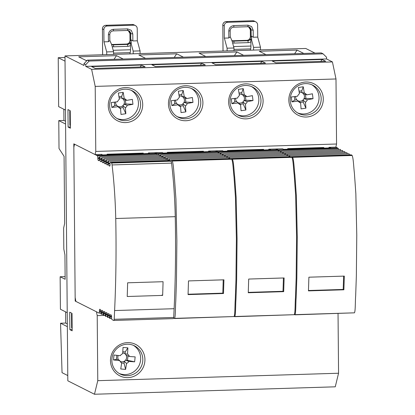 <?xml version="1.0" encoding="UTF-8"?>
<svg xmlns="http://www.w3.org/2000/svg" width="415" height="415" viewBox="0 0 415 415"><rect width="100%" height="100%" fill="white"/><g stroke="black" fill="none" stroke-linecap="round" stroke-linejoin="round"><path stroke-width="0.62" d="M58.774 120.599L65.58 124.033L67.225 312.682L60.419 309.248L60.139 276.758L65.15 279.29L64.937 254.836L63.817 249.052L63.635 228.089L64.662 223.395L64.076 156.32L59.018 148.549L58.774 120.599L63.936 120.438L65.554 121.258M64.999 57.509L58.224 57.716L65.031 61.15L65.456 110.058L58.65 106.624L58.224 57.716M63.837 109.244L63.936 120.438M67.323 323.882L65.7 323.062L65.606 311.862M60.139 276.758L65.129 276.608M70.374 125.532L69.881 125.283L69.756 111.308L70.249 111.293M69.756 111.308L70.249 111.557M60.543 323.223L62.043 372.675L67.775 375.565L67.349 326.657L60.543 323.223L65.7 323.062M72.137 328.151L71.645 327.907L71.525 313.932L72.018 314.181M72.013 313.916L71.525 313.932M227.109 50.905L227.088 48.197L233.967 47.984L233.987 50.692M253.596 50.085L253.575 47.377L260.454 47.17L260.475 49.873M248.139 42.636A1.759 0.353 -91.8 0 0 247.765 40.706L233.666 41.142A1.759 0.353 88.2 0 1 234.039 43.072L248.139 42.636A5.271 5.13 116.8 0 0 250.883 41.744L250.722 39.85L251.661 40.322L253.575 47.377M250.883 41.744L250.925 46.044L233.583 46.579M233.977 49.401L250.593 48.887A3.512 0.711 -91.8 0 0 250.925 46.044M250.593 48.887A3.512 0.711 -91.8 0 0 250.323 50.184M233.967 47.984L232.058 40.929L230.221 36.712M228.831 37.988L230.221 36.852L230.169 30.803L228.769 31.001L228.831 37.988L224.359 38.128L224.25 25.901A3.512 3.419 -63.2 0 1 227.664 22.301L254.151 21.481A3.512 3.419 -63.2 0 1 257.622 24.869L257.725 37.096L260.454 47.17M227.088 48.197L224.359 38.128M247.719 26.731A3.512 3.419 -63.2 0 1 251.117 30.119L251.163 35.929L253.254 37.236L257.725 37.096M251.163 35.929L251.537 37.288L250.458 36.748L250.401 29.761A3.512 3.419 116.8 0 0 248.891 26.934M251.661 40.322L251.537 37.288M251.62 39.311L250.733 38.865L250.722 39.85M253.254 37.236L253.192 30.248L251.651 26.591L247.988 25.165L233.884 25.6C230.782 26.01 229.075 27.81 228.769 31.001M106.717 54.619L106.691 51.917L113.57 51.704L113.596 54.407M133.205 53.805L133.179 51.097L140.057 50.884L140.083 53.592M127.747 46.35A1.759 0.353 -91.8 0 0 127.374 44.426L113.269 44.862A1.759 0.353 88.2 0 1 113.643 46.786L127.747 46.35A5.271 5.13 116.8 0 0 130.492 45.458L130.326 43.565L131.27 44.042L133.179 51.097M130.492 45.458L130.528 49.759L113.191 50.298M113.586 53.12L130.196 52.606A3.512 0.711 -91.8 0 0 130.528 49.759M130.196 52.606A3.512 0.711 -91.8 0 0 129.931 53.903M113.57 51.704L111.661 44.649L109.825 40.431M108.44 41.708L109.83 40.571L109.778 34.523L108.377 34.72L108.44 41.708L103.968 41.848L103.859 29.615A3.512 3.419 -63.2 0 1 107.267 26.021L133.755 25.201A3.512 3.419 -63.2 0 1 137.225 28.588L137.334 40.815L140.057 50.884M106.691 51.917L103.968 41.848M127.327 30.451A3.512 3.419 -63.2 0 1 130.72 33.838L130.772 39.643L132.862 40.95L137.334 40.815M130.772 39.643L131.14 41.007L130.066 40.463L130.004 33.475A3.512 3.419 116.8 0 0 128.5 30.648M131.27 44.042L131.14 41.007M131.228 43.03L130.341 42.584L130.326 43.565M132.862 40.95L132.8 33.968L131.254 30.305L127.592 28.884L113.492 29.32C110.385 29.73 108.683 31.53 108.377 34.72M168.438 103.766A17.606 17.14 116.8 0 0 185.827 120.739A17.606 17.14 116.8 0 0 202.904 102.702A17.606 17.14 116.8 0 0 185.521 85.734A17.606 17.14 116.8 0 0 168.438 103.766M169.828 103.527A15.812 15.397 116.8 0 0 178.185 117.17A15.812 15.397 116.8 0 0 200.787 102.572A15.812 15.397 116.8 0 0 192.43 88.934A15.812 15.397 116.8 0 0 169.828 103.527M108.242 105.628A17.606 17.14 116.8 0 0 125.631 122.596A17.606 17.14 116.8 0 0 142.708 104.564A17.606 17.14 116.8 0 0 125.325 87.591A17.606 17.14 116.8 0 0 108.242 105.628M109.633 105.389A15.812 15.397 116.8 0 0 117.99 119.027A15.812 15.397 116.8 0 0 140.592 104.43A15.812 15.397 116.8 0 0 132.235 90.792A15.812 15.397 116.8 0 0 109.633 105.389M288.835 100.051A17.606 17.14 116.8 0 0 306.218 117.02A17.606 17.14 116.8 0 0 323.301 98.983A17.606 17.14 116.8 0 0 305.912 82.014A17.606 17.14 116.8 0 0 288.835 100.051M290.22 99.813A15.812 15.397 116.8 0 0 298.577 113.451A15.812 15.397 116.8 0 0 321.179 98.853A15.812 15.397 116.8 0 0 312.822 85.215A15.812 15.397 116.8 0 0 290.22 99.813M228.634 101.908A17.606 17.14 116.8 0 0 246.022 118.877A17.606 17.14 116.8 0 0 263.105 100.845A17.606 17.14 116.8 0 0 245.716 83.872A17.606 17.14 116.8 0 0 228.634 101.908M230.024 101.67A15.812 15.397 116.8 0 0 238.381 115.308A15.812 15.397 116.8 0 0 260.983 100.715A15.812 15.397 116.8 0 0 252.626 87.077A15.812 15.397 116.8 0 0 230.024 101.67M110.468 360.651A17.606 17.14 116.8 0 0 127.856 377.624A17.606 17.14 116.8 0 0 144.934 359.587A17.606 17.14 116.8 0 0 127.55 342.619A17.606 17.14 116.8 0 0 110.468 360.651M111.858 360.412A15.812 15.397 116.8 0 0 120.215 374.055A15.812 15.397 116.8 0 0 142.817 359.457A15.812 15.397 116.8 0 0 134.46 345.82A15.812 15.397 116.8 0 0 111.858 360.412M177.138 116.584A15.812 15.397 116.8 0 0 198.645 101.493A15.812 15.397 116.8 0 0 191.336 88.436M116.942 118.446A15.812 15.397 116.8 0 0 138.449 103.351A15.812 15.397 116.8 0 0 131.14 90.294M297.529 112.864A15.812 15.397 116.8 0 0 319.036 97.774A15.812 15.397 116.8 0 0 311.732 84.717M237.333 114.727A15.812 15.397 116.8 0 0 258.841 99.631A15.812 15.397 116.8 0 0 251.532 86.579M119.167 373.469A15.812 15.397 116.8 0 0 140.675 358.378A15.812 15.397 116.8 0 0 133.365 345.322M94.47 394.25L97.774 380.674L338.562 373.235L335.258 386.816L94.47 394.25L67.821 380.804L64.984 55.911L305.772 48.472L314.964 53.11M68.102 127.047L67.951 109.576L70.244 110.732L70.394 128.204L68.102 127.047L70.384 126.974M69.87 329.671L69.72 312.199L72.013 313.356L72.163 330.822L69.87 329.671L72.153 329.598M97.774 380.674L97.209 315.633L105.218 315.384M75.826 301.025L75.182 301.046L96.462 311.779L97.209 315.633M75.182 301.046L73.813 143.839L95.087 154.572L95.772 151.439L95.206 86.403L91.632 69.352L85.76 66.39L85.744 64.641L83.955 63.739L83.97 65.487L64.984 55.911M337.473 147.942L338.261 148.477L278.75 150.313L277.967 149.919L337.473 147.942L335.875 147.133L336.56 144.005L95.772 151.439M338.038 313.491L338.562 373.235M91.632 69.352L332.42 61.918L326.548 58.956L326.532 57.208L323.062 53.82L321.272 52.918L87.363 60.139L83.955 63.739M332.42 61.918L335.994 78.964L336.56 144.005M86.74 60.798L78.674 56.829L116.511 55.662L123.198 59.034M145.556 58.344L138.869 54.972L176.707 53.8L183.394 57.177M265.948 54.624L259.261 51.253L297.099 50.085L303.785 53.457M205.752 56.487L199.065 53.11L236.903 51.942L243.589 55.314M87.363 60.139L89.152 61.047L85.744 64.641M326.548 58.956L85.76 66.39M141.515 65.051L145.094 66.862L95.217 68.397L91.637 66.592L141.515 65.051L140.182 67.012M272.224 61.015L322.102 59.475L325.687 61.28L275.809 62.821L272.224 61.015M261.906 61.332L265.491 63.142L215.613 64.683L212.029 62.873L261.906 61.332L260.573 63.293M201.711 63.194L205.29 64.999L155.412 66.54L151.833 64.735L201.711 63.194L200.378 65.15M335.994 78.964L95.206 86.403M101.893 154.691L101.966 154.359L95.087 154.572M335.875 147.133L328.996 147.346L328.867 147.948M85.915 60.486L87.072 60.45M114.026 59.319L116.511 55.662M174.222 57.457L176.707 53.8M297.099 50.085L294.614 53.742M234.418 55.6L236.903 51.942M89.152 61.047L323.062 53.82M322.102 59.475L320.774 61.436M143.113 153.685L143.248 153.083L107.127 154.198L106.997 154.8M209.29 151.044L210.4 151.605L163.277 153.062L162.166 152.502L148.404 152.928L148.274 153.524M203.314 151.823L203.443 151.226L167.323 152.341L167.193 152.938M269.485 149.187L270.596 149.748L223.472 151.2L222.362 150.64L208.6 151.065L208.47 151.667M263.509 149.965L263.639 149.369L227.519 150.484L227.389 151.081M329.681 147.325L330.796 147.885L283.668 149.343L282.558 148.783L268.801 149.208L268.666 149.805M323.705 148.108L323.835 147.507L287.72 148.622L287.585 149.224M318.45 148.269L317.34 147.709M257.144 149.566L258.255 150.126M196.943 151.428L198.054 151.989M136.748 153.285L137.858 153.846M280.566 152.409A1.759 0.353 88.2 0 1 280.862 151.252A1.759 0.353 88.2 0 1 280.903 151.262A1.759 0.353 88.2 0 1 281.23 152.388M340.741 150.552A1.759 0.353 -91.8 0 0 340.409 149.421A1.759 0.353 -91.8 0 0 340.373 149.416A1.759 0.353 -91.8 0 0 340.331 149.426M289.162 156.746A1.759 0.353 88.2 0 1 289.457 155.589A1.759 0.353 88.2 0 1 289.499 155.599A1.759 0.353 88.2 0 1 289.826 156.725M349.337 154.888A1.759 0.353 -91.8 0 0 349.005 153.757A1.759 0.353 -91.8 0 0 348.968 153.752A1.759 0.353 -91.8 0 0 348.927 153.763M282.714 153.493A1.759 0.353 88.2 0 1 283.009 152.336A1.759 0.353 88.2 0 1 283.051 152.347A1.759 0.353 88.2 0 1 283.378 153.472M342.889 151.636A1.759 0.353 -91.8 0 0 342.557 150.505A1.759 0.353 -91.8 0 0 342.52 150.5A1.759 0.353 -91.8 0 0 342.479 150.51M287.014 155.661A1.759 0.353 88.2 0 1 287.31 154.505A1.759 0.353 88.2 0 1 287.346 154.515A1.759 0.353 88.2 0 1 287.678 155.641M347.184 153.804A1.759 0.353 -91.8 0 0 346.857 152.673A1.759 0.353 -91.8 0 0 346.815 152.668A1.759 0.353 -91.8 0 0 346.779 152.679M284.861 154.577A1.759 0.353 88.2 0 1 285.162 153.42A1.759 0.353 88.2 0 1 285.198 153.431A1.759 0.353 88.2 0 1 285.53 154.556M345.036 152.72A1.759 0.353 -91.8 0 0 344.709 151.589A1.759 0.353 -91.8 0 0 344.668 151.584A1.759 0.353 -91.8 0 0 344.632 151.594M291.429 156.943A1.759 0.353 88.2 0 1 291.605 156.673A1.759 0.353 88.2 0 1 291.646 156.683L292.591 157.161L352.102 155.319L351.157 154.842A1.759 0.353 -91.8 0 0 351.116 154.837A1.759 0.353 -91.8 0 0 351.08 154.847M278.75 150.313A1.759 0.353 88.2 0 1 279.067 151.309M276.364 148.975L277.967 149.779M292.591 157.161L292.591 157.337C293.913 159.687 294.183 169.476 294.899 175.104L296.331 195.387L297.264 236.991L296.844 277.972L296.154 297.643C295.693 303.054 296.004 313.626 294.873 314.653L294.427 314.601M354.462 312.832L294.873 314.653M294.873 314.824L354.379 312.832M292.591 157.337L352.102 155.495C353.419 157.85 353.694 167.639 354.41 173.268L355.842 193.551L356.776 235.149L356.35 276.136L355.665 295.807C355.204 301.217 355.51 311.79 354.379 312.811M308.459 290.884L343.89 289.789L344.326 276.1L308.895 277.194L308.459 290.884M338.573 149.467A1.759 0.353 -91.8 0 0 338.261 148.477M337.478 148.082L277.967 149.919M308.47 290.51L343.189 289.442L343.89 289.789M343.189 289.442A295.153 59.563 -91.8 0 0 343.61 276.12M220.37 154.271A1.759 0.353 88.2 0 1 220.666 153.109A1.759 0.353 88.2 0 1 220.702 153.119A1.759 0.353 88.2 0 1 221.034 154.25M280.54 152.414A1.759 0.353 -91.8 0 0 280.213 151.283A1.759 0.353 -91.8 0 0 280.172 151.273A1.759 0.353 -91.8 0 0 280.135 151.283M228.966 158.608A1.759 0.353 88.2 0 1 229.262 157.446A1.759 0.353 88.2 0 1 229.298 157.456A1.759 0.353 88.2 0 1 229.63 158.587M289.136 156.751A1.759 0.353 -91.8 0 0 288.809 155.62A1.759 0.353 -91.8 0 0 288.773 155.609A1.759 0.353 -91.8 0 0 288.731 155.62M222.518 155.355A1.759 0.353 88.2 0 1 222.814 154.193A1.759 0.353 88.2 0 1 222.855 154.204A1.759 0.353 88.2 0 1 223.182 155.335M282.693 153.498A1.759 0.353 -91.8 0 0 282.361 152.367A1.759 0.353 -91.8 0 0 282.325 152.357A1.759 0.353 -91.8 0 0 282.283 152.367M226.813 157.524A1.759 0.353 88.2 0 1 227.114 156.362A1.759 0.353 88.2 0 1 227.15 156.372A1.759 0.353 88.2 0 1 227.482 157.503M286.988 155.667A1.759 0.353 -91.8 0 0 286.661 154.536A1.759 0.353 -91.8 0 0 286.62 154.525A1.759 0.353 -91.8 0 0 286.583 154.536M224.665 156.439A1.759 0.353 88.2 0 1 224.961 155.277A1.759 0.353 88.2 0 1 225.003 155.288A1.759 0.353 88.2 0 1 225.329 156.419M284.84 154.582A1.759 0.353 -91.8 0 0 284.508 153.451A1.759 0.353 -91.8 0 0 284.472 153.441A1.759 0.353 -91.8 0 0 284.436 153.451M231.233 158.8A1.759 0.353 88.2 0 1 231.409 158.53A1.759 0.353 88.2 0 1 231.451 158.54L232.395 159.018L291.901 157.181L290.957 156.704A1.759 0.353 -91.8 0 0 290.92 156.694A1.759 0.353 -91.8 0 0 290.879 156.704M218.555 152.175L217.771 151.641L277.277 149.799L278.066 150.339L218.555 152.175A1.759 0.353 88.2 0 1 218.871 153.166M216.168 150.832L217.771 151.641M232.395 159.018L232.395 159.194C233.718 161.544 233.987 171.338 234.703 176.961L236.135 197.25L237.069 238.848L236.649 279.829L235.959 299.5C235.497 304.911 235.808 315.483 234.672 316.51L234.231 316.458M294.261 314.689L234.672 316.51M277.277 149.799L275.679 148.995M234.677 316.681L294.183 314.695M232.395 159.194L291.906 157.358C293.223 159.708 293.498 169.496 294.214 175.125L295.646 195.408L296.58 237.012L296.154 277.993L295.464 297.664C295.008 303.075 295.314 313.647 294.183 314.674M248.258 292.746L283.689 291.652L284.125 277.957L248.694 279.051L248.258 292.746M278.377 151.33A1.759 0.353 -91.8 0 0 278.066 150.339M277.277 149.94L217.771 151.776M248.274 292.373L282.994 291.299L283.689 291.652M282.994 291.299A295.153 59.563 -91.8 0 0 283.414 277.983M160.169 156.128A1.759 0.353 88.2 0 1 160.47 154.971A1.759 0.353 88.2 0 1 160.506 154.977A1.759 0.353 88.2 0 1 160.838 156.107M220.344 154.271A1.759 0.353 -91.8 0 0 220.017 153.14A1.759 0.353 -91.8 0 0 219.976 153.13A1.759 0.353 -91.8 0 0 219.94 153.145M168.765 160.465A1.759 0.353 88.2 0 1 169.066 159.308A1.759 0.353 88.2 0 1 169.102 159.313A1.759 0.353 88.2 0 1 169.434 160.444M228.94 158.608A1.759 0.353 -91.8 0 0 228.613 157.477A1.759 0.353 -91.8 0 0 228.572 157.467A1.759 0.353 -91.8 0 0 228.535 157.482M162.322 157.212A1.759 0.353 88.2 0 1 162.618 156.056A1.759 0.353 88.2 0 1 162.654 156.061A1.759 0.353 88.2 0 1 162.986 157.192M222.492 155.355A1.759 0.353 -91.8 0 0 222.165 154.224A1.759 0.353 -91.8 0 0 222.124 154.214A1.759 0.353 -91.8 0 0 222.087 154.23M166.617 159.381A1.759 0.353 88.2 0 1 166.913 158.224A1.759 0.353 88.2 0 1 166.954 158.229A1.759 0.353 88.2 0 1 167.281 159.36M226.792 157.524A1.759 0.353 -91.8 0 0 226.466 156.393A1.759 0.353 -91.8 0 0 226.424 156.382A1.759 0.353 -91.8 0 0 226.388 156.398M164.47 158.297A1.759 0.353 88.2 0 1 164.765 157.14A1.759 0.353 88.2 0 1 164.807 157.145A1.759 0.353 88.2 0 1 165.134 158.276M224.645 156.439A1.759 0.353 -91.8 0 0 224.313 155.309A1.759 0.353 -91.8 0 0 224.276 155.298A1.759 0.353 -91.8 0 0 224.235 155.314M170.964 161.015A1.759 0.353 88.2 0 1 171.213 160.392A1.759 0.353 88.2 0 1 171.255 160.398L172.199 160.875L231.705 159.038L230.761 158.561A1.759 0.353 -91.8 0 0 230.724 158.551A1.759 0.353 -91.8 0 0 230.683 158.566M158.359 154.032L157.57 153.498L217.081 151.662L217.87 152.196L158.359 154.032A1.759 0.353 88.2 0 1 158.67 155.023M155.973 152.689L157.57 153.498M172.199 160.875L172.199 161.051C173.517 163.406 173.792 173.195 174.507 178.824L175.939 199.107L176.873 240.705L176.448 281.692L175.763 301.363C175.301 306.773 175.607 317.345 174.476 318.367L173.574 318.087M234.065 316.552L174.476 318.367M217.081 151.662L215.484 150.853M174.476 318.544L233.987 316.552C235.118 315.509 234.812 304.937 235.269 299.521L235.959 279.85L236.384 238.869L235.445 197.27L234.019 176.982C233.297 171.359 233.028 161.565 231.705 159.215L172.199 161.051M188.062 294.603L223.493 293.509L223.929 279.819L188.498 280.913L188.062 294.603M218.181 153.187A1.759 0.353 -91.8 0 0 217.87 152.196M217.081 151.797L157.576 153.638M188.078 294.23L222.798 293.156L223.493 293.509M222.798 293.156A295.153 59.563 -91.8 0 0 223.213 279.84M111.594 316.915L110.172 316.956A1.759 0.353 88.2 0 1 109.866 318.533A1.759 0.353 88.2 0 1 109.825 318.523A1.759 0.353 88.2 0 1 109.451 316.593L109.446 315.898A1.759 0.353 88.2 0 0 109.072 313.968L108.357 313.605A1.759 0.353 88.2 0 0 108.32 313.6A1.759 0.353 88.2 0 0 108.014 315.172L108.019 315.872A1.759 0.353 88.2 0 1 107.718 317.449A1.759 0.353 88.2 0 1 107.677 317.439A1.759 0.353 88.2 0 1 107.303 315.509L107.298 314.814A1.759 0.353 88.2 0 0 106.925 312.884L106.209 312.521A1.759 0.353 88.2 0 0 106.167 312.516A1.759 0.353 88.2 0 0 105.867 314.088L105.872 314.788A1.759 0.353 88.2 0 1 105.566 316.365A1.759 0.353 88.2 0 1 105.529 316.355A1.759 0.353 88.2 0 1 105.156 314.425L105.151 313.73A1.759 0.353 88.2 0 0 104.777 311.8L104.061 311.437A1.759 0.353 88.2 0 0 104.02 311.432A1.759 0.353 88.2 0 0 103.714 313.003L105.109 312.962M102.998 312.578L101.571 312.62A1.759 0.353 88.2 0 1 101.27 314.197A1.759 0.353 88.2 0 1 101.229 314.186A1.759 0.353 88.2 0 1 100.855 312.256L100.85 311.561A1.759 0.353 88.2 0 0 100.477 309.632L99.761 309.268A1.759 0.353 88.2 0 0 99.719 309.263A1.759 0.353 88.2 0 0 99.418 310.835L100.809 310.794M99.019 160.688L98.941 160.688A1.759 0.353 88.2 0 0 98.983 160.698A1.759 0.353 88.2 0 0 99.284 159.121L99.278 158.426A1.759 0.353 88.2 0 1 99.584 156.849A1.759 0.353 88.2 0 1 99.621 156.86A1.759 0.353 88.2 0 1 99.994 158.784L101.462 158.743M159.459 156.149A1.759 0.353 -91.8 0 0 159.132 155.023A1.759 0.353 -91.8 0 0 159.09 155.013A1.759 0.353 -91.8 0 0 159.054 155.023M103.319 162.856L103.242 162.856A1.759 0.353 88.2 0 0 103.278 162.867A1.759 0.353 88.2 0 0 103.584 161.29L103.579 160.595A1.759 0.353 88.2 0 1 103.88 159.018A1.759 0.353 88.2 0 1 103.921 159.028A1.759 0.353 88.2 0 1 104.295 160.953L104.3 161.653A1.759 0.353 88.2 0 0 104.673 163.583L105.389 163.941A1.759 0.353 88.2 0 0 105.431 163.951A1.759 0.353 88.2 0 0 105.732 162.374L105.726 161.679A1.759 0.353 88.2 0 1 106.033 160.102A1.759 0.353 88.2 0 1 106.069 160.112A1.759 0.353 88.2 0 1 106.442 162.037L106.448 162.737A1.759 0.353 88.2 0 0 106.821 164.667L107.537 165.025A1.759 0.353 88.2 0 0 107.578 165.035A1.759 0.353 88.2 0 0 107.879 163.458L107.874 162.763A1.759 0.353 88.2 0 1 108.18 161.186A1.759 0.353 88.2 0 1 108.216 161.196A1.759 0.353 88.2 0 1 108.59 163.121L110.058 163.079M168.054 160.486A1.759 0.353 -91.8 0 0 167.727 159.36A1.759 0.353 -91.8 0 0 167.686 159.35A1.759 0.353 -91.8 0 0 167.65 159.36M105.151 313.662L103.724 313.704A1.759 0.353 88.2 0 1 103.418 315.281A1.759 0.353 88.2 0 1 103.382 315.27A1.759 0.353 88.2 0 1 103.008 313.341L102.998 312.645A1.759 0.353 88.2 0 0 102.624 310.716L101.908 310.353A1.759 0.353 88.2 0 0 101.872 310.347A1.759 0.353 88.2 0 0 101.566 311.919L102.956 311.878M101.167 161.772L101.094 161.772A1.759 0.353 88.2 0 0 101.13 161.783A1.759 0.353 88.2 0 0 101.436 160.206L101.426 159.51A1.759 0.353 88.2 0 1 101.732 157.933A1.759 0.353 88.2 0 1 101.774 157.944A1.759 0.353 88.2 0 1 102.147 159.868L103.61 159.827M161.611 157.233A1.759 0.353 -91.8 0 0 161.279 156.107A1.759 0.353 -91.8 0 0 161.243 156.097A1.759 0.353 -91.8 0 0 161.202 156.107M165.907 159.401A1.759 0.353 -91.8 0 0 165.58 158.276A1.759 0.353 -91.8 0 0 165.538 158.265A1.759 0.353 -91.8 0 0 165.502 158.276M163.759 158.317A1.759 0.353 -91.8 0 0 163.427 157.192A1.759 0.353 -91.8 0 0 163.391 157.181A1.759 0.353 -91.8 0 0 163.354 157.192M100.85 311.494L99.424 311.535L99.418 310.835M101.571 312.62L101.566 311.919M103.724 313.704L103.714 313.003M110.172 316.956L110.162 316.256A1.759 0.353 88.2 0 1 110.468 314.684A1.759 0.353 88.2 0 1 110.504 314.689L111.225 315.052A1.759 0.353 88.2 0 1 111.599 316.982L111.604 317.677A1.759 0.353 88.2 0 0 111.977 319.607L113.627 320.442A3.512 0.711 88.2 0 0 113.705 320.458L173.216 318.621A3.512 0.711 88.2 0 0 173.703 317.459L174.118 308.708A298.67 60.274 -91.8 0 0 175.249 216.672L115.744 218.513A298.67 60.274 88.2 0 1 114.607 310.55L114.198 319.301A3.512 0.711 88.2 0 1 113.705 320.458M108.59 163.121L108.6 163.821A1.759 0.353 88.2 0 0 108.974 165.751L109.69 166.109A1.759 0.353 88.2 0 0 109.726 166.119A1.759 0.353 88.2 0 0 110.032 164.542L110.027 163.847A1.759 0.353 88.2 0 1 110.328 162.27A1.759 0.353 88.2 0 1 110.369 162.281L111.35 162.773A5.271 1.063 88.2 0 1 111.594 163.038A3.512 0.711 88.2 0 1 112.071 164.942A123.276 24.879 88.2 0 1 115.744 218.513M103.242 162.856L102.526 162.498A1.759 0.353 88.2 0 1 102.152 160.569L102.147 159.868M101.094 161.772L100.373 161.414A1.759 0.353 88.2 0 1 99.999 159.485L99.994 158.784M98.941 160.688L98.225 160.33A1.759 0.353 88.2 0 1 97.852 158.4L97.847 157.84L99.299 157.799M97.473 155.916L96.69 155.376L156.196 153.54L156.984 154.074L97.473 155.916A1.759 0.353 88.2 0 1 97.847 157.84M99.424 311.535A1.759 0.353 88.2 0 1 99.118 313.112A1.759 0.353 88.2 0 1 99.081 313.102L75.898 301.409L75.151 297.55L73.844 147.33L74.529 144.197L96.69 155.376M114.198 319.301L173.703 317.459M162.644 295.407L127.213 296.502A298.67 60.274 -91.8 0 0 127.633 282.802L163.064 281.707A298.67 60.274 88.2 0 1 162.644 295.407L161.912 295.039M175.249 216.672A123.276 24.879 -91.8 0 0 171.577 163.105L112.071 164.942M156.196 153.54L154.598 152.736M148.404 152.928L149.514 153.483L102.391 154.94L101.281 154.38M157.295 155.065A1.759 0.353 -91.8 0 0 156.984 154.074M171.577 163.105A3.512 0.711 88.2 0 0 171.105 161.202A5.271 1.063 -91.8 0 0 170.856 160.937L169.875 160.444A1.759 0.353 -91.8 0 0 169.839 160.434A1.759 0.353 -91.8 0 0 169.797 160.444M156.196 153.68L96.69 155.516M126.642 100.394A35.047 4.544 -7.1 0 0 132.344 99.351L132.956 104.258A35.047 4.544 172.9 0 1 127.255 105.301A5.322 5.182 -63.2 0 1 125.382 107.796L125.849 113.715L121.004 114.441L120.537 108.523A5.322 5.182 -63.2 0 1 118.125 106.676A35.047 4.544 172.9 0 1 111.848 107.428L111.236 102.521A35.047 4.544 -7.1 0 0 117.512 101.763A5.322 5.182 -63.2 0 1 119.385 99.273L118.337 93.059L123.182 92.332L124.23 98.547A5.322 5.182 -63.2 0 1 126.642 100.394L123.317 99.325A4.498 4.378 -63.2 0 1 117.326 105.95M114.317 102.168L114.748 105.612L116.657 105.327A4.498 4.378 -63.2 0 1 115.598 102.012M119.977 108.05L123.11 107.578L122.871 105.643L125.382 107.796M123.11 107.578L125.849 113.715M132.956 104.258L125.838 103.947L125.34 99.974M127.255 105.301L123.929 104.232L125.838 103.947M123.182 92.332L121.709 96.342L118.986 96.752M119.178 97.945A4.498 4.378 -63.2 0 1 121.948 98.277L121.709 96.342M123.317 99.325A4.498 4.378 -63.2 0 0 121.948 98.277L124.23 98.547M114.748 105.612L111.848 107.428M118.125 106.676L116.657 105.327M118.021 106.375L120.537 108.523M186.667 98.542A35.047 4.544 -7.1 0 0 192.368 97.494L192.98 102.406A35.047 4.544 172.9 0 1 187.279 103.449A5.322 5.182 -63.2 0 1 185.406 105.939L185.873 111.863L181.028 112.59L180.561 106.671A5.322 5.182 -63.2 0 1 178.149 104.819A35.047 4.544 172.9 0 1 171.872 105.576L171.26 100.663A35.047 4.544 -7.1 0 0 177.537 99.911A5.322 5.182 -63.2 0 1 179.41 97.421L178.362 91.207L183.212 90.48L184.255 96.69A5.322 5.182 -63.2 0 1 186.667 98.542L183.342 97.468A4.498 4.378 -63.2 0 1 177.35 104.098M174.341 100.316L174.772 103.76L176.681 103.47A4.498 4.378 -63.2 0 1 175.623 100.155M180.001 106.193L183.134 105.726L182.896 103.792L185.406 105.939M183.134 105.726L185.873 111.863M192.98 102.406L185.863 102.095L185.365 98.116M187.279 103.449L183.954 102.381L185.863 102.095M183.212 90.48L181.734 94.49L179.01 94.9M179.202 96.088A4.498 4.378 -63.2 0 1 181.972 96.425L181.734 94.49M183.342 97.468A4.498 4.378 -63.2 0 0 181.972 96.425L184.255 96.69M174.772 103.76L171.872 105.576M178.149 104.819L176.681 103.47M178.045 104.518L180.561 106.671M246.692 96.685A35.047 4.544 -7.1 0 0 252.393 95.642L253.005 100.549A35.047 4.544 172.9 0 1 247.304 101.597A5.322 5.182 -63.2 0 1 245.431 104.087L245.903 110.006L241.053 110.738L240.586 104.813A5.322 5.182 -63.2 0 1 238.174 102.967A35.047 4.544 172.9 0 1 231.897 103.719L231.285 98.812A35.047 4.544 -7.1 0 0 237.562 98.059A5.322 5.182 -63.2 0 1 239.434 95.564L238.386 89.355L243.237 88.623L244.279 94.838A5.322 5.182 -63.2 0 1 246.692 96.685L243.366 95.616A4.498 4.378 -63.2 0 1 237.38 102.246M234.366 98.459L234.797 101.903L236.706 101.618A4.498 4.378 -63.2 0 1 235.647 98.303M240.026 104.341L243.159 103.869L242.92 101.94L245.431 104.087M243.159 103.869L245.903 110.006M253.005 100.549L245.888 100.238L245.39 96.264M247.304 101.597L243.979 100.523L245.888 100.238M243.237 88.623L241.758 92.633L239.035 93.043M239.227 94.236A4.498 4.378 -63.2 0 1 242.002 94.568L241.758 92.633M243.366 95.616A4.498 4.378 -63.2 0 0 242.002 94.568L244.279 94.838M234.797 101.903L231.897 103.719M238.174 102.967L236.706 101.618M238.07 102.666L240.586 104.813M306.716 94.833A35.047 4.544 -7.1 0 0 312.417 93.79L313.029 98.697A35.047 4.544 172.9 0 1 307.328 99.74A5.322 5.182 -63.2 0 1 305.456 102.235L305.928 108.154L301.077 108.88L300.61 102.962A5.322 5.182 -63.2 0 1 298.198 101.115A35.047 4.544 172.9 0 1 291.921 101.867L291.309 96.96A35.047 4.544 -7.1 0 0 297.586 96.202A5.322 5.182 -63.2 0 1 299.459 93.712L298.411 87.498L303.261 86.771L304.304 92.986A5.322 5.182 -63.2 0 1 306.716 94.833L303.391 93.764A4.498 4.378 -63.2 0 1 297.405 100.389M294.391 96.607L294.821 100.051L296.73 99.766A4.498 4.378 -63.2 0 1 295.677 96.451M300.05 102.489L303.183 102.017L302.945 100.082L305.456 102.235M303.183 102.017L305.928 108.154M313.029 98.697L305.912 98.386L305.419 94.413M307.328 99.74L304.003 98.671L305.912 98.386M303.261 86.771L301.783 90.781L299.059 91.191M299.251 92.384A4.498 4.378 -63.2 0 1 302.027 92.716L301.783 90.781M303.391 93.764A4.498 4.378 -63.2 0 0 302.027 92.716L304.304 92.986M294.821 100.051L291.921 101.867M298.198 101.115L296.73 99.766M298.095 100.814L300.61 102.962M116.817 355.323L116.392 359.333L118.306 359.504A4.498 4.378 -63.2 0 1 118.254 355.473M122.736 352.895A4.498 4.378 -63.2 0 1 125.595 360.142L127.504 360.313L127.976 355.92M122.674 353.689L123.037 347.433L127.893 347.858L127.53 354.114A5.322 5.182 -63.2 0 1 129.444 356.49A35.047 2.895 6.1 0 0 135.16 356.874L134.631 361.818A35.047 2.895 -173.9 0 1 128.92 361.434A5.322 5.182 -63.2 0 1 126.539 363.431L125.605 369.397L120.744 368.966L121.683 363.001A5.322 5.182 -63.2 0 1 119.769 360.63A35.047 2.895 -173.9 0 1 113.482 359.955L114.006 355.012A35.047 2.895 6.1 0 0 120.298 355.686A5.322 5.182 -63.2 0 1 122.674 353.689M116.392 359.333L113.482 359.955M119.769 360.63L118.306 359.504M120.485 361.885L121.683 363.001M121.683 363.016L124.038 363.224L124.246 361.273A4.498 4.378 -63.2 0 1 120.111 361.33M124.038 363.224L125.605 369.397M126.539 363.431L124.246 361.273A4.498 4.378 -63.2 0 0 125.595 360.142L128.92 361.434M134.631 361.818L127.504 360.313M129.444 356.49L126.119 355.199M127.893 347.858L125.242 351.904L122.819 351.692M127.53 354.114L125.034 353.855L125.242 351.904M224.25 25.901L222.819 25.175L223.047 51.029M250.733 38.865A3.512 3.419 -63.2 0 1 247.765 40.706L247.05 40.343A3.512 3.419 116.8 0 0 250.458 36.748A3.512 0.373 -0.5 0 1 250.385 36.67L250.323 29.683A3.512 0.373 -0.5 0 0 250.401 29.761L253.192 30.248M232.799 40.784A3.512 0.711 88.2 0 1 232.867 40.763L231.969 40.665A3.512 3.419 116.8 0 0 232.945 40.779L233.666 41.142A3.512 3.419 -63.2 0 1 232.006 40.763L232.052 40.784M232.592 42.906A5.271 5.13 116.8 0 0 234.039 43.072M227.664 22.301L226.232 21.575A3.512 3.419 116.8 0 0 222.819 25.175L223.011 51.029M255.765 21.839L254.328 21.113A3.512 3.419 116.8 0 0 252.714 20.76L254.151 21.481M252.636 20.76A1.759 0.353 88.2 0 1 252.678 20.75A1.759 0.353 88.2 0 1 252.714 20.76L226.232 21.575A1.759 0.353 -91.8 0 0 226.191 21.57A1.759 0.353 -91.8 0 0 226.149 21.58M230.133 30.767L230.169 30.803C230.377 28.651 231.513 27.442 233.583 27.177A1.759 0.353 -91.8 0 0 233.884 25.6M233.541 27.167A1.759 0.353 -91.8 0 0 233.583 27.177L247.682 26.742A1.759 0.353 -91.8 0 0 247.988 25.165M233.619 27.167L247.646 26.731A1.759 0.353 -91.8 0 0 247.682 26.742L249.259 27.089M246.894 40.348A3.512 0.711 88.2 0 1 246.972 40.328A3.512 0.711 88.2 0 1 247.05 40.343L232.945 40.779A3.512 0.711 88.2 0 0 232.867 40.763L246.972 40.328C249.026 40.073 250.162 38.854 250.385 36.67M103.859 29.615L102.427 28.894L102.65 54.749M130.341 42.584A3.512 3.419 -63.2 0 1 127.374 44.426L126.658 44.063A3.512 3.419 116.8 0 0 130.066 40.463A3.512 0.373 -0.5 0 1 129.994 40.39L129.931 33.402A3.512 0.373 -0.5 0 0 130.004 33.475L132.8 33.968M112.403 44.498A3.512 0.711 88.2 0 1 112.475 44.483L111.573 44.379A3.512 3.419 116.8 0 0 112.553 44.498L113.269 44.862A3.512 3.419 -63.2 0 1 111.609 44.483L111.656 44.504M112.195 46.625A5.271 5.13 116.8 0 0 113.643 46.786M107.267 26.021L105.835 25.294A3.512 3.419 116.8 0 0 102.427 28.894L102.614 54.749M135.368 25.559L133.936 24.833A3.512 3.419 116.8 0 0 132.323 24.48L133.755 25.201M132.245 24.48A1.759 0.353 88.2 0 1 132.281 24.469A1.759 0.353 88.2 0 1 132.323 24.48L105.835 25.294A1.759 0.353 -91.8 0 0 105.799 25.284A1.759 0.353 -91.8 0 0 105.758 25.299M109.736 34.487L109.778 34.523C109.98 32.365 111.116 31.156 113.186 30.897A1.759 0.353 -91.8 0 0 113.492 29.32M113.15 30.886A1.759 0.353 -91.8 0 0 113.186 30.897L127.291 30.461A1.759 0.353 -91.8 0 0 127.592 28.884M113.228 30.886L127.249 30.451A1.759 0.353 -91.8 0 0 127.291 30.461L128.863 30.809M126.502 44.068A3.512 0.711 88.2 0 1 126.58 44.047A3.512 0.711 88.2 0 1 126.658 44.063L112.553 44.498A3.512 0.711 88.2 0 0 112.475 44.483L126.58 44.047C128.634 43.788 129.77 42.574 129.994 40.39M351.157 154.842L291.646 156.683M290.957 156.704L231.451 158.54M230.761 158.561L171.255 160.398M159.433 155.941L160.185 155.916M161.565 156.886L162.343 156.86M168.008 160.138L168.791 160.112M163.712 157.97L164.496 157.944M165.86 159.054L166.643 159.028M174.118 308.708L114.607 310.55M99.159 313.097L100.902 313.045M171.105 161.202L111.594 163.038M170.856 160.937L111.35 162.773M169.875 160.444L110.369 162.281M99.278 158.359L97.852 158.4M111.557 316.214L110.162 316.256M99.19 160.299L98.225 160.33M108.974 165.751L109.939 165.72M108.6 163.821L110.027 163.78M101.426 159.443L99.999 159.485M109.404 315.13L108.014 315.172M101.343 161.383L100.373 161.414M109.446 315.831L108.019 315.872M106.821 164.667L107.791 164.636M106.448 162.737L107.874 162.696M106.442 162.037L107.905 161.995M103.579 160.527L102.152 160.569M107.257 314.046L105.867 314.088M103.491 162.467L102.526 162.498M107.298 314.746L105.872 314.788M104.673 163.583L105.638 163.552M104.3 161.653L105.726 161.611M104.295 160.953L105.758 160.911M222.782 25.139C222.964 23.027 224.1 21.834 226.191 21.57L252.678 20.75L254.328 21.113M250.323 29.683L248.544 26.726M102.391 28.858C102.572 26.747 103.709 25.554 105.799 25.284L132.281 24.469L133.936 24.833M129.931 33.402L128.147 30.445M280.862 151.252L340.373 149.416M289.457 155.589L348.968 153.752M283.009 152.336L342.52 150.5M287.31 154.505L346.815 152.668M285.162 153.42L344.668 151.584M351.116 154.837L291.605 156.673M220.666 153.109L280.172 151.273M229.262 157.446L288.773 155.609M222.814 154.193L282.325 152.357M227.114 156.362L286.62 154.525M224.961 155.277L284.472 153.441M290.92 156.694L231.409 158.53M160.47 154.971L219.976 153.13M169.066 159.308L228.572 157.467M162.618 156.056L222.124 154.214M166.913 158.224L226.424 156.382M164.765 157.14L224.276 155.298M230.724 158.551L171.213 160.392M99.584 156.849L159.09 155.013M108.18 161.186L167.686 159.35M101.732 157.933L161.243 156.097M106.033 160.102L165.538 158.265M103.88 159.018L163.391 157.181M99.118 313.112L100.902 313.055M169.839 160.434L110.328 162.27M111.645 318.476L109.866 318.533M103.05 314.139L101.27 314.197M109.498 317.392L107.718 317.449M105.197 315.224L103.418 315.281M107.35 316.308L105.566 316.365"/></g></svg>
